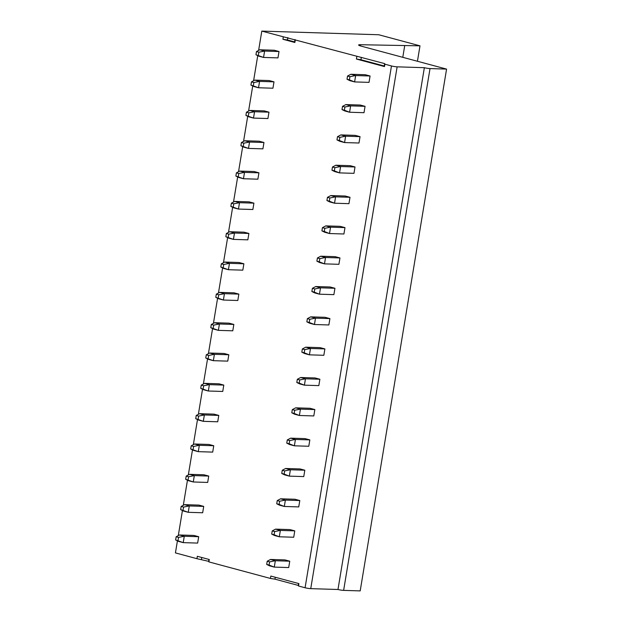 <?xml version="1.0" encoding="UTF-8"?>
<svg xmlns="http://www.w3.org/2000/svg" width="622" height="622" viewBox="0 0 622 622"><rect width="100%" height="100%" fill="white"/><g stroke="black" fill="none" stroke-linecap="round" stroke-linejoin="round"><path stroke-width="0.93" d="M258.612 50.429L261.808 31.1L378.767 34.754L419.99 45.834L417.44 61.259M196.933 558.688L208.634 561.324L208.883 561.899L209.28 559.512L197.329 556.301L196.933 558.688L175.427 552.904L177.425 540.837M178.289 535.628L182.44 510.514M183.303 505.297L187.463 480.192M188.326 474.975L192.486 449.861M193.349 444.652L197.501 419.539M198.371 414.33L202.523 389.216M203.386 383.999L207.546 358.894M208.409 353.677L212.568 328.564M213.432 323.354L217.583 298.241M218.446 293.024L222.606 267.919M223.469 262.702L227.629 237.596M228.492 232.379L232.644 207.266M233.507 202.057L237.666 176.943M238.529 171.726L242.689 146.621M243.552 141.404L247.704 116.291M248.567 111.081L252.726 85.968M253.589 80.759L257.749 55.646M208.883 561.899L270.43 578.444L270.827 576.058L298.902 583.607L298.513 585.994L305.083 587.759A4.059 0.466 9.4 0 0 310.743 588.645L397.124 66.842A4.059 0.466 -170.6 0 1 391.471 65.955L384.894 64.183L384.497 66.577L356.414 59.028L360.947 59.735L384.248 66.002L384.497 66.577M384.248 66.002L384.645 63.607L261.808 31.1M283.321 36.885L282.924 39.272L287.45 39.979L294.618 41.907L294.875 42.483L282.924 39.272M295.271 40.096L294.875 42.483M356.81 56.641L356.414 59.028M179.494 534.982L193.916 535.433L198.698 536.716L197.64 543.084L183.226 542.633L178.444 541.35L175.629 539.943L176.158 536.763L178.545 537.4L184.275 536.265L179.494 534.982L176.158 536.763M294.774 530.869L293.724 537.237L279.301 536.786L274.1 534.741L274.629 531.553L272.234 530.916L275.577 529.135L289.992 529.586L294.774 530.869L280.359 530.418L275.577 529.135M184.516 504.652L198.939 505.103L203.713 506.394L202.663 512.761L188.241 512.31L183.459 511.02L180.652 509.62L181.173 506.432L183.568 507.078L189.298 505.943L184.516 504.652L181.173 506.432M299.796 500.547L298.739 506.914L284.324 506.463L279.115 504.411L279.643 501.231L277.257 500.586L280.6 498.805L295.015 499.256L299.796 500.547L285.374 500.096L280.6 498.805M189.539 474.329L203.954 474.78L208.735 476.063L207.678 482.431L193.263 481.98L188.482 480.697L185.667 479.298L186.196 476.11L188.583 476.755L194.321 475.612L189.539 474.329L186.196 476.11M304.819 470.216L303.761 476.584L289.339 476.133L284.137 474.088L284.666 470.908L282.271 470.263L285.615 468.483L300.037 468.934L304.819 470.216L290.396 469.766L285.615 468.483M194.554 444.007L208.976 444.458L213.758 445.741L212.701 452.108L198.286 451.658L193.504 450.375L190.69 448.967L191.218 445.787L193.605 446.425L199.335 445.29L194.554 444.007L191.218 445.787M309.834 439.894L308.784 446.262L294.361 445.811L289.16 443.766L289.689 440.578L287.294 439.941L290.637 438.16L305.052 438.611L309.834 439.894L295.419 439.443L290.637 438.16M199.576 413.684L213.999 414.135L218.773 415.418L217.723 421.786L203.301 421.335L198.527 420.052L195.712 418.645L196.233 415.465L198.628 416.102L204.358 414.967L199.576 413.684L196.233 415.465M314.856 409.571L313.799 415.939L299.384 415.488L294.175 413.443L294.704 410.256L292.317 409.61L295.66 407.838L310.075 408.289L314.856 409.571L300.434 409.12L295.66 407.838M204.599 383.354L219.014 383.805L223.796 385.096L222.746 391.456L208.323 391.013L203.542 389.722L200.727 388.322L201.256 385.135L203.651 385.78L209.381 384.645L204.599 383.354L201.256 385.135M319.879 379.241L318.822 385.609L304.399 385.166L299.198 383.113L299.726 379.933L297.339 379.288L300.675 377.507L315.097 377.958L319.879 379.241L305.456 378.798L300.675 377.507M209.614 353.032L224.037 353.483L228.818 354.765L227.761 361.133L213.346 360.682L208.564 359.399L205.75 357.992L206.279 354.812L208.665 355.457L214.396 354.315L209.614 353.032L206.279 354.812M324.894 348.919L323.844 355.286L309.422 354.835L304.22 352.791L304.749 349.611L302.354 348.965L305.697 347.185L320.112 347.636L324.894 348.919L310.479 348.468L305.697 347.185M214.637 322.709L229.059 323.16L233.841 324.443L232.783 330.811L218.361 330.36L213.587 329.077L210.772 327.67L211.293 324.49L213.688 325.127L219.418 323.992L214.637 322.709L211.293 324.49M329.917 318.596L328.859 324.964L314.444 324.513L309.243 322.468L309.764 319.28L307.377 318.643L310.72 316.862L325.135 317.313L329.917 318.596L315.494 318.145L310.72 316.862M219.659 292.387L234.074 292.83L238.856 294.12L237.806 300.488L223.384 300.037L218.602 298.747L215.787 297.347L216.316 294.159L218.711 294.805L224.441 293.67L219.659 292.387L216.316 294.159M334.939 288.274L333.882 294.641L319.467 294.19L314.258 292.146L314.786 288.958L312.399 288.313L315.735 286.54L330.158 286.983L334.939 288.274L320.517 287.823L315.735 286.54M224.682 262.056L239.097 262.507L243.878 263.79L242.821 270.158L228.406 269.707L223.625 268.424L220.81 267.025L221.339 263.837L223.726 264.482L229.456 263.347L224.682 262.056L221.339 263.837M339.954 257.943L338.904 264.311L324.482 263.86L319.28 261.815L319.809 258.635L317.414 257.99L320.758 256.21L335.18 256.661L339.954 257.943L325.539 257.492L320.758 256.21M229.697 231.734L244.119 232.185L248.901 233.468L247.844 239.835L233.421 239.384L228.647 238.102L225.833 236.694L226.361 233.514L228.748 234.16L234.478 233.017L229.697 231.734L226.361 233.514M344.977 227.621L343.919 233.989L329.505 233.538L324.303 231.493L324.824 228.305L322.437 227.668L325.78 225.887L340.195 226.338L344.977 227.621L330.554 227.17L325.78 225.887M234.719 201.411L249.134 201.862L253.916 203.145L252.866 209.513L238.444 209.062L233.662 207.779L230.848 206.372L231.376 203.192L233.771 203.829L239.501 202.694L234.719 201.411L231.376 203.192M349.999 197.298L348.942 203.666L334.527 203.215L329.318 201.17L329.847 197.983L327.46 197.345L330.795 195.565L345.218 196.016L349.999 197.298L335.577 196.847L330.795 195.565M239.742 171.081L254.157 171.532L258.939 172.823L257.881 179.19L243.466 178.739L238.685 177.449L235.87 176.049L236.399 172.862L238.786 173.507L244.516 172.372L239.742 171.081L236.399 172.862M355.014 166.976L353.965 173.344L339.542 172.893L334.341 170.84L334.869 167.66L332.475 167.015L335.818 165.234L350.24 165.685L355.014 166.976L340.599 166.525L335.818 165.234M244.757 140.759L259.18 141.21L263.961 142.492L262.904 148.86L248.481 148.409L243.707 147.126L240.893 145.727L241.422 142.539L243.808 143.184L249.539 142.041L244.757 140.759L241.422 142.539M360.037 136.646L358.98 143.013L344.565 142.562L339.363 140.518L339.884 137.338L337.497 136.692L340.84 134.912L355.255 135.363L360.037 136.646L345.622 136.195L340.84 134.912M249.78 110.436L264.202 110.887L268.976 112.17L267.927 118.538L253.504 118.087L248.722 116.804L245.908 115.397L246.436 112.217L248.831 112.854L254.561 111.719L249.78 110.436L246.436 112.217M365.06 106.323L364.002 112.691L349.587 112.24L344.378 110.195L344.907 107.007L342.52 106.37L345.855 104.589L360.278 105.04L365.06 106.323L350.637 105.872L345.855 104.589M254.802 80.114L269.217 80.565L273.999 81.847L272.941 88.215L258.527 87.764L253.745 86.481L250.93 85.074L251.459 81.894L253.846 82.532L259.576 81.396L254.802 80.114L251.459 81.894M259.817 49.783L274.24 50.234L279.021 51.525L277.964 57.885L263.549 57.442L258.768 56.151L255.953 54.752L256.482 51.564L258.869 52.209L264.599 51.074L259.817 49.783L256.482 51.564M370.074 76.001L369.025 82.368L354.602 81.917L349.401 79.873L349.929 76.685L347.535 76.039L350.878 74.267L365.301 74.718L370.074 76.001L355.66 75.55L350.878 74.267M289.751 561.192L288.701 567.559L274.279 567.108L269.077 565.064L269.606 561.876L267.211 561.238L270.554 559.458L284.977 559.909L289.751 561.192L275.336 560.741L270.554 559.458M269.077 565.064L266.69 564.418L269.505 565.826L274.279 567.108L275.336 560.741L269.606 561.876M266.69 564.418L267.211 561.238M198.698 536.716L184.275 536.265L183.226 542.633L175.629 539.943M178.016 540.588L178.545 537.4M274.1 534.741L271.705 534.096L274.52 535.503L279.301 536.786L280.359 530.418L274.629 531.553M271.705 534.096L272.234 530.916M203.713 506.394L189.298 505.943L188.241 512.31L180.652 509.62M183.039 510.258L183.568 507.078M279.115 504.411L276.728 503.773L279.542 505.173L284.324 506.463L285.374 500.096L279.643 501.231M276.728 503.773L277.257 500.586M208.735 476.063L194.321 475.612L193.263 481.98L185.667 479.298M188.062 479.935L188.583 476.755M284.137 474.088L281.75 473.451L284.565 474.85L289.339 476.133L290.396 469.766L284.666 470.908M281.75 473.451L282.271 470.263M213.758 445.741L199.335 445.29L198.286 451.658L190.69 448.967M193.077 449.613L193.605 446.425M289.16 443.766L286.765 443.121L289.58 444.528L294.361 445.811L295.419 439.443L289.689 440.578M286.765 443.121L287.294 439.941M218.773 415.418L204.358 414.967L203.301 421.335L195.712 418.645M198.099 419.29L198.628 416.102M294.175 413.443L291.788 412.798L294.603 414.205L299.384 415.488L300.434 409.12L294.704 410.256M291.788 412.798L292.317 409.61M223.796 385.096L209.381 384.645L208.323 391.013L200.727 388.322M203.122 388.96L203.651 385.78M299.198 383.113L296.811 382.476L299.625 383.875L304.399 385.166L305.456 378.798L299.726 379.933M296.811 382.476L297.339 379.288M228.818 354.765L214.396 354.315L213.346 360.682L205.75 357.992M208.137 358.637L208.665 355.457M304.22 352.791L301.825 352.145L304.64 353.553L309.422 354.835L310.479 348.468L304.749 349.611M301.825 352.145L302.354 348.965M233.841 324.443L219.418 323.992L218.361 330.36L210.772 327.67M213.159 328.315L213.688 325.127M309.243 322.468L306.848 321.823L309.663 323.23L314.444 324.513L315.494 318.145L309.764 319.28M306.848 321.823L307.377 318.643M238.856 294.12L224.441 293.67L223.384 300.037L215.787 297.347M218.182 297.992L218.711 294.805M314.258 292.146L311.871 291.5L314.685 292.9L319.467 294.19L320.517 287.823L314.786 288.958M311.871 291.5L312.399 288.313M243.878 263.79L229.456 263.347L228.406 269.707L220.81 267.025M223.197 267.662L223.726 264.482M319.28 261.815L316.893 261.178L319.7 262.577L324.482 263.86L325.539 257.492L319.809 258.635M316.893 261.178L317.414 257.99M248.901 233.468L234.478 233.017L233.421 239.384L225.833 236.694M228.22 237.34L228.748 234.16M324.303 231.493L321.908 230.848L324.723 232.255L329.505 233.538L330.554 227.17L324.824 228.305M321.908 230.848L322.437 227.668M253.916 203.145L239.501 202.694L238.444 209.062L230.848 206.372M233.242 207.017L233.771 203.829M329.318 201.17L326.931 200.525L329.746 201.932L334.527 203.215L335.577 196.847L329.847 197.983M326.931 200.525L327.46 197.345M258.939 172.823L244.516 172.372L243.466 178.739L235.87 176.049M238.265 176.687L238.786 173.507M334.341 170.84L331.954 170.203L334.76 171.602L339.542 172.893L340.599 166.525L334.869 167.66M331.954 170.203L332.475 167.015M263.961 142.492L249.539 142.041L248.481 148.409L240.893 145.727M243.28 146.364L243.808 143.184M339.363 140.518L336.968 139.88L339.783 141.28L344.565 142.562L345.622 136.195L339.884 137.338M336.968 139.88L337.497 136.692M268.976 112.17L254.561 111.719L253.504 118.087L245.908 115.397M248.302 116.042L248.831 112.854M344.378 110.195L341.991 109.55L344.806 110.957L349.587 112.24L350.637 105.872L344.907 107.007M341.991 109.55L342.52 106.37M273.999 81.847L259.576 81.396L258.527 87.764L250.93 85.074M253.325 85.719L253.846 82.532M279.021 51.525L264.599 51.074L263.549 57.442L255.953 54.752M258.34 55.389L258.869 52.209M349.401 79.873L347.014 79.227L349.828 80.635L354.602 81.917L355.66 75.55L349.929 76.685M347.014 79.227L347.535 76.039M419.99 45.834L360.496 44.722A8.125 0.933 9.4 0 0 358.599 45.002A8.125 0.933 9.4 0 0 361.265 46.16L446.573 69.096L430.02 68.576A4.059 0.466 -170.6 0 1 424.359 67.689L337.979 589.493L310.743 588.645M424.359 67.689L397.124 66.842M337.979 589.493A4.059 0.466 9.4 0 0 343.632 590.379L360.192 590.9L446.573 69.096M404.697 45.787L402.784 57.325M270.43 578.444L274.955 579.152L298.257 585.419L298.513 585.994M274.955 579.152L275.266 577.255M298.568 583.514L298.257 585.419M201.458 559.396L201.777 557.499M208.634 561.324L208.945 559.427M384.645 63.607L384.894 64.183M295.015 39.52L294.618 41.907M287.846 37.592L287.45 39.979M361.335 57.348L360.947 59.735M305.083 587.759L391.471 65.955M430.02 68.576L343.632 590.379M360.301 45.88L360.496 44.722"/></g></svg>
